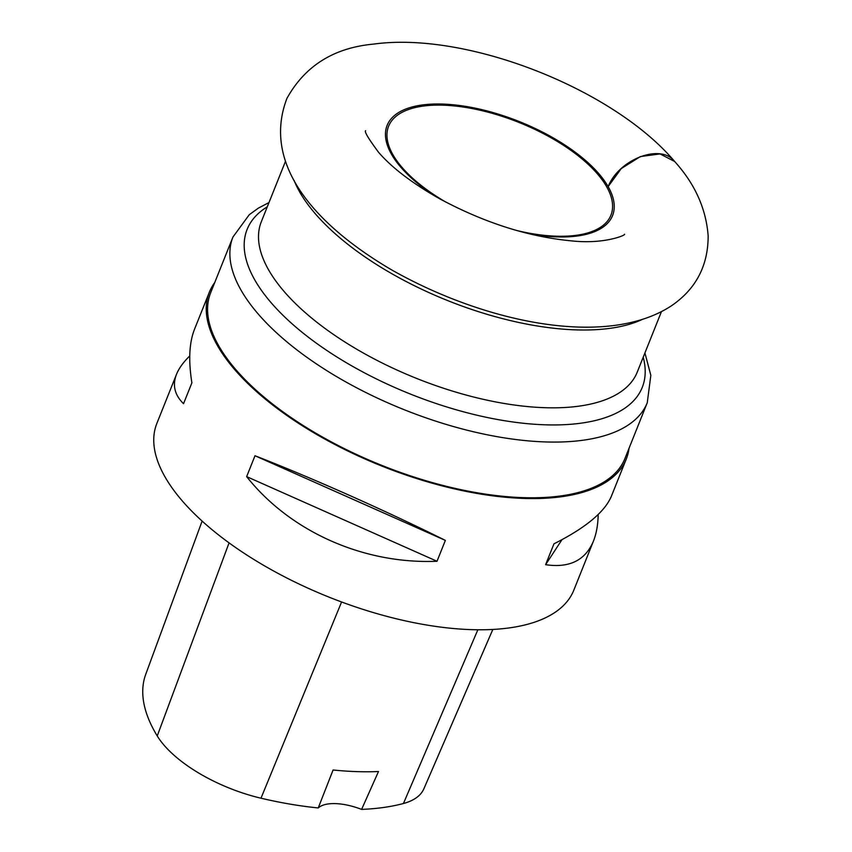 <?xml version="1.0" encoding="UTF-8"?>
<svg xmlns="http://www.w3.org/2000/svg" width="852" height="852" viewBox="0 0 852 852"><rect width="100%" height="100%" fill="white"/><g stroke="black" fill="none" stroke-linecap="round" stroke-linejoin="round"><path stroke-width="1.28" d="M232.958 237.005A223.107 96.755 -158.2 0 0 249.806 303.525A223.107 96.755 -158.2 0 0 468.131 430.462A223.107 96.755 -158.2 0 0 647.264 402.719L624.974 458.44A223.107 96.755 -158.2 0 1 445.852 486.172A223.107 96.755 -158.2 0 1 227.527 359.246A223.107 96.755 -158.2 0 1 210.668 292.726L232.958 237.005L249.263 214.715L258.444 208.069L268.976 202.574M214.736 282.555A224.534 97.373 21.8 0 0 209.347 292.204A224.534 97.373 21.8 0 0 381.664 465.991A224.534 97.373 21.8 0 0 626.305 458.972A224.534 97.373 21.8 0 0 629.042 448.269M209.347 292.204L194.48 329.351C189.197 342.802 188.335 360.62 191.892 382.814L183.542 403.688C174.607 394.945 172.253 385.157 176.502 374.316L156.864 423.401A224.534 97.373 21.8 0 0 329.181 597.199A224.534 97.373 21.8 0 0 573.822 590.17L593.45 541.095C585.42 560.339 569.477 568.209 545.61 564.684L553.96 543.821C585.612 527.878 604.771 511.977 611.438 496.12L626.305 458.972M176.502 374.316C178.909 368.32 183.329 362.196 189.751 355.944M598.189 514.501C597.987 524.821 596.4 533.682 593.45 541.095M445.362 540.392L437.012 561.266C363.697 564.354 290.276 531.701 246.643 476.619L254.993 455.745C311.821 477.844 385.242 510.486 445.362 540.392L254.993 455.745M202.126 521.083L145.735 674.326A249.806 108.332 21.8 0 0 157.237 735.947A100.121 43.42 21.8 0 0 260.989 798.207A249.806 108.332 21.8 0 0 318.243 807.941L333.089 769.995A250.967 108.832 -158.2 0 0 378.49 771.529L361.599 809.4A249.806 108.332 21.8 0 0 403.433 803.511A100.121 43.42 21.8 0 0 423.881 788.782L492.829 629.447M361.599 809.4A42.77 18.552 21.8 0 0 318.243 807.941M545.61 564.684L562 539.657M246.643 476.619L437.012 561.266M674.635 161.475L660.066 153.935L640.395 156.555L621.257 168.59L608.136 186.599C619.159 159.005 660.928 143.189 674.592 161.433C694.923 183.84 706.116 208.697 708.161 235.983C708.118 266.069 695.679 289.478 670.854 306.188C605.921 348.117 485.001 322.706 391.909 270.041C317.232 226.312 261.074 165.533 286.964 98.331C305.048 65.796 333.952 47.723 373.666 44.091C467.365 31.183 613.632 89.194 674.592 161.433M285.473 161.337L261.308 221.754A202.446 87.788 21.8 0 0 276.602 282.097A202.446 87.788 21.8 0 0 474.713 397.288A202.446 87.788 21.8 0 0 637.253 372.111L661.418 311.704M641.961 319.596A202.446 87.788 -158.2 0 1 468.813 308.456A202.446 87.788 -158.2 0 1 307.732 204.288A202.446 87.788 -158.2 0 1 294.121 180.475M267.272 206.844A212.776 92.272 21.8 0 0 410.43 394.071A212.776 92.272 21.8 0 0 643.207 357.212M516.557 230.466A119.727 51.919 21.8 0 0 601.895 179.463A119.727 51.919 21.8 0 0 451.805 105.701A119.727 51.919 21.8 0 0 397.65 161.923A119.727 51.919 21.8 0 0 446.373 202.393M436.16 196.812A121.389 52.643 -158.2 0 1 425.318 104.604A121.389 52.643 -158.2 0 1 603.397 179.378A121.389 52.643 -158.2 0 1 527.825 233.469M157.237 735.947L229.071 542.873M260.989 798.207L341.588 601.97M403.433 803.511L477.865 629.766M647.264 402.719L650.832 375.327L644.921 352.941M624.495 234.236C626.209 234.992 604.494 244.439 571.948 240.914C528.538 236.899 484.362 222.809 439.419 198.644C412.219 183.223 391.931 167.759 378.533 152.263C368.469 138.684 364.166 131.496 365.636 130.686"/></g></svg>
